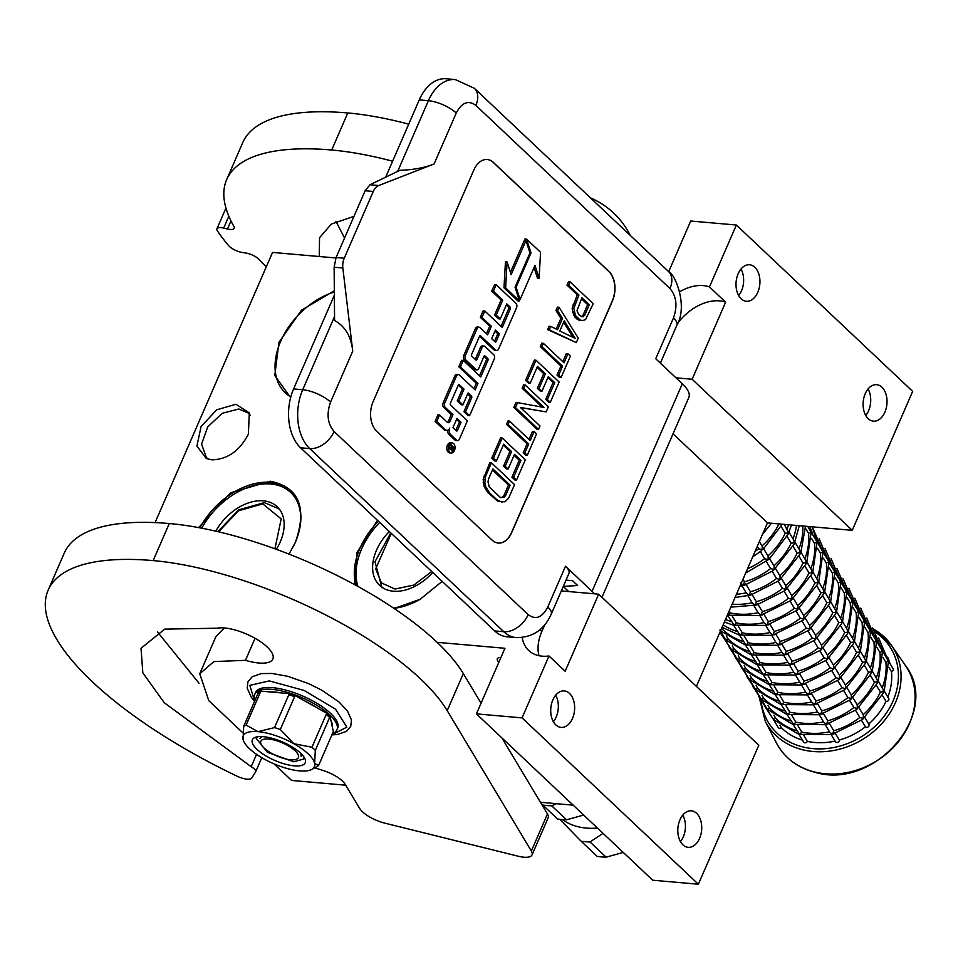 <?xml version="1.0" encoding="UTF-8"?>
<svg xmlns="http://www.w3.org/2000/svg" width="963" height="963" viewBox="0 0 963 963"><rect width="100%" height="100%" fill="white"/><g stroke="black" fill="none" stroke-linecap="round" stroke-linejoin="round"><path stroke-width="1.44" d="M544.685 624.927L541.82 631.511A43.094 29.107 -46.7 0 0 539.003 655.707M522.211 637.53A43.094 29.107 -46.7 0 0 528.675 650.446A43.094 29.107 -46.7 0 0 542.133 656.164A43.094 29.107 -46.7 0 0 548.982 655.984L522.066 717.88L476.42 713.872L504.937 648.28L437.13 642.333M235.995 404.243L249.309 412.934L248.37 434.193C239.582 450.949 227.388 459.495 211.824 459.845L206.299 458.508L196.909 446.05L201.086 426.549L216.735 409.805L235.995 404.243M208.634 459.303L206.383 457.557L201.568 444.124L207.695 426.958L222.152 413.32L238.812 408.998L248.37 413.055L250.236 415.222M198.631 527.604L230.554 492.839L270.23 481.211C299.024 487.218 307.414 507.549 295.424 542.181L289.032 554.134M199.883 527.844A64.954 43.889 133.3 0 1 270.362 482.391A64.954 43.889 133.3 0 1 290.657 491.01A64.954 43.889 133.3 0 1 295.232 542.566A64.954 43.889 133.3 0 1 293.209 546.852L293.342 546.611M290.609 397.611L274.78 375.546L278.921 342.346L301.527 310.17L334.33 290.766M442.161 581.375L420.193 599.251L394.144 608.496M354.516 584.577L356.936 552.545L377.496 520.357M668.695 271.674L690.712 221.021L736.37 225.029L709.454 286.926A43.094 29.107 -46.7 0 0 679.782 291.693M155.079 522.608L272.553 252.426L335.894 257.976M290.802 396.912A64.954 43.889 133.3 0 1 285.289 392.808A64.954 43.889 133.3 0 1 282.159 338.097A64.954 43.889 133.3 0 1 334.342 292.03M420.193 599.251L420.41 599.13A64.954 43.889 133.3 0 1 393.855 608.303M355.889 585.335A64.954 43.889 133.3 0 1 378.387 521.2M736.37 225.029L912.671 391.375L852.243 530.336L692.12 379.253L725.633 302.189L709.454 286.926M725.633 302.189A43.094 29.107 -46.7 0 0 677.699 323.195M741.125 298.771A18.309 11.905 95 0 0 746.373 301.263A18.309 11.905 95 0 0 759.133 288.322A18.309 11.905 95 0 0 754.823 267.269A18.309 11.905 95 0 0 749.575 264.777A18.309 11.905 95 0 0 736.815 277.717A18.309 11.905 95 0 0 741.125 298.771M868.217 418.676A18.309 11.905 95 0 0 873.465 421.168A18.309 11.905 95 0 0 886.213 408.228A18.309 11.905 95 0 0 881.915 387.186A18.309 11.905 95 0 0 876.667 384.682A18.309 11.905 95 0 0 863.907 397.623A18.309 11.905 95 0 0 868.217 418.676M274.058 763.876L291.608 780.439L345.729 785.194M500.916 657.536A10.99 3.816 -156.5 0 0 497.293 658.752A10.99 3.816 -156.5 0 0 498.87 662.231M573.154 805.152L540.46 802.275M476.42 713.872L652.721 880.218L698.368 884.227L522.066 717.88M555.832 724.91A18.309 11.905 95 0 0 561.08 727.402A18.309 11.905 95 0 0 573.84 714.462A18.309 11.905 95 0 0 569.53 693.42A18.309 11.905 95 0 0 564.282 690.916A18.309 11.905 95 0 0 551.522 703.857A18.309 11.905 95 0 0 555.832 724.91M682.923 844.828A18.309 11.905 95 0 0 688.172 847.32A18.309 11.905 95 0 0 700.92 834.379A18.309 11.905 95 0 0 696.61 813.326A18.309 11.905 95 0 0 691.374 810.834A18.309 11.905 95 0 0 678.614 823.774A18.309 11.905 95 0 0 682.923 844.828M698.368 884.227L758.796 745.266L598.661 594.183L565.161 671.247L548.982 655.984M598.661 594.183L561.345 590.909M673.041 433.807L767.475 522.897L696.393 686.39M852.243 530.336L767.475 522.897M692.12 379.253L675.99 377.833M740.992 269.05A18.309 11.905 -85 0 1 738.657 295.557M868.072 388.956A18.309 11.905 -85 0 1 865.749 415.474M555.687 695.19A18.309 11.905 -85 0 1 553.364 721.708M682.779 815.107A18.309 11.905 -85 0 1 680.456 841.614M352.735 351.11C351.134 336.376 345.091 326.18 334.582 320.547L334.137 267.233L336.087 257.506L344.236 258.216A12.928 8.402 95 0 0 342.852 268.003L352.735 351.11L330.574 402.065A21.547 7.487 -156.5 0 0 302.719 389.738A43.094 28.023 95 0 0 309.713 448.589L503.805 631.728A43.094 28.023 95 0 0 516.156 637.602L507.032 636.796A43.094 28.023 -85 0 1 494.681 630.921L300.588 447.795A43.094 28.023 -85 0 1 293.595 388.932L334.366 295.16M419.266 99.899A43.094 28.023 -85 0 1 446.146 78.773L455.27 79.568A43.094 28.023 95 0 0 428.403 100.694L419.266 99.899L385.669 177.168M601.959 597.289L688.87 397.406A40.94 14.216 -156.5 0 0 682.31 383.804L655.731 358.73L673.462 317.971A21.547 7.487 23.5 0 1 676.917 325.121C688.28 305.716 674.858 273.36 668.442 271.434A21.547 14.553 -46.7 0 1 669.959 288.539L475.866 105.4A21.547 14.553 -46.7 0 0 474.35 88.295L668.442 271.434M566.027 580.135L572.552 580.701L577.631 585.504L563.307 586.395M563.283 586.467L568.664 591.547M594.52 593.81A40.94 14.216 -156.5 0 0 592.076 591.318L565.498 566.244A21.547 7.487 23.5 0 1 568.952 573.406L551.233 614.165A21.547 7.487 23.5 0 0 547.778 607.003L565.498 566.244M493.417 162.458L608.953 271.47A21.547 14.012 -85 0 1 612.444 300.901L511.738 532.503A21.547 14.012 -85 0 1 498.304 543.06A21.547 14.012 -85 0 1 492.129 540.123L376.605 431.123A21.547 14.012 -85 0 1 373.102 401.691L473.808 170.09A21.547 14.012 -85 0 1 487.242 159.521A21.547 14.012 -85 0 1 493.417 162.458L493.249 162.446A21.547 14.012 95 0 0 487.158 159.521M378.712 185.522L434.096 163.975C424.587 167.779 413.187 169.885 399.91 170.282L369.997 184.752L378.712 185.522A12.928 8.402 95 0 0 373.271 191.468L344.236 258.216M498.22 543.06A21.547 14.012 95 0 0 511.582 532.491L612.287 300.889A21.547 14.012 95 0 0 608.785 271.458L493.249 162.446M336.087 257.506L365.121 190.746L369.997 184.752M570.096 281.894L568.459 281.75L566.99 285.132L577.319 294.871L572.178 308.304L572.672 311.94L575.128 317.453L578.811 320.125L583.145 320.438L585.6 319.572L593.196 303.694L570.096 281.894L568.627 285.277L578.944 295.015L573.804 308.449L575.525 315.635L580.448 320.27M550.74 326.421L549.103 326.276L547.634 329.659L576.295 342.587L578.257 338.073L559.07 307.257L557.601 310.64L562.512 318.452L557.613 329.731L550.74 326.421L549.271 329.791L576.295 342.587M559.07 307.257L557.433 307.113L555.964 310.495L560.887 318.32L556.217 329.057M543.385 343.322L541.76 343.177L540.279 346.56L560.935 366.048L557.011 375.064L559.467 377.376L561.104 377.52L570.409 356.105L567.953 353.794L564.029 362.81L543.385 343.322L541.916 346.704L562.561 366.193L558.636 375.209L561.104 377.52M567.953 353.794L566.328 353.65L562.837 361.679M536.03 360.234L534.405 360.09L525.581 380.373L528.531 383.154L530.156 383.298L537.51 366.397L545.383 373.813L539.003 388.474L541.952 391.255L548.332 376.605L554.724 382.624L547.369 399.537L550.318 402.317L559.142 382.034L536.03 360.234L527.206 380.517L530.156 383.298M547.899 377.592L553.087 382.492L545.732 399.392L548.693 402.173L550.318 402.317M537.077 367.385L543.746 373.668L537.378 388.33L540.327 391.11L541.952 391.255M520.538 407.602L546.153 411.899L548.356 406.831L525.256 385.031L523.619 384.887L522.151 388.27L542.097 407.084M522.151 388.27L523.776 388.402L543.939 407.421L516.024 402.353L513.821 407.421L536.921 429.233L538.558 429.366L540.026 425.995L520.357 407.433L546.153 411.899M509.571 421.096L507.934 420.951L506.466 424.334L527.122 443.811L523.198 452.827L525.654 455.15L527.279 455.294L536.596 433.88L534.14 431.556L530.216 440.573L509.571 421.096L508.103 424.478L528.747 443.955L524.823 452.971L527.279 455.294M534.14 431.556L532.503 431.412L529.012 439.441M502.217 437.996L500.591 437.864L491.768 458.147L494.717 460.928L496.342 461.072L503.697 444.172L511.558 451.587L505.19 466.236L508.139 469.029L514.507 454.367L520.899 460.398L513.556 477.311L516.505 480.092L525.329 459.808L502.217 437.996L493.393 458.292L496.342 461.072M514.086 455.355L519.274 460.254L511.919 477.166L514.868 479.947L516.505 480.092M503.264 445.159L509.933 451.442L503.565 466.092L506.514 468.885L508.139 469.029M491.431 462.794L489.806 462.649L483.185 479.466L484.184 486.748L487.868 492.623L497.943 501.338L504.985 501.807L508.657 498.124L514.543 484.606L491.431 462.794L485.557 476.324L484.822 482.788L485.809 486.893L489.505 492.767L496.872 499.725L502.036 502.205M452.177 442.884L450.54 442.739A5.092 3.31 95 0 0 447.001 446.338A5.092 3.31 95 0 0 448.192 452.189A5.092 3.31 95 0 0 449.649 452.887L451.286 453.031A5.092 3.31 95 0 0 454.825 449.432A5.092 3.31 95 0 0 453.633 443.582A5.092 3.31 95 0 0 452.177 442.884A5.092 3.31 95 0 0 448.626 446.483A5.092 3.31 95 0 0 449.829 452.333A5.092 3.31 95 0 0 451.286 453.031M447.602 430.28A4.719 3.07 95 0 0 448.914 434.349L454.945 440.031A3.154 2.058 95 0 0 455.848 440.464L457.473 440.609A3.154 2.058 95 0 0 459.447 439.056L467.356 420.855L450.552 404.99A1.192 0.782 -85 0 1 450.347 403.353L458.268 385.152L462.409 389.004L457.22 400.921L461.253 404.737L462.89 404.881L468.078 392.952L471.473 396.154A1.192 0.782 -85 0 1 471.665 397.791L465.562 411.827L469.619 415.655L494.236 359.055A3.154 2.058 95 0 0 493.718 354.733L484.979 346.475A3.154 2.058 95 0 0 484.064 346.054A3.154 2.058 95 0 0 482.102 347.595L476.914 359.524A1.192 0.782 -85 0 1 475.83 359.945L471.786 356.129A1.192 0.782 -85 0 1 471.593 354.504L479.514 336.292L494.091 350.002A3.154 2.058 95 0 0 494.994 350.424L496.631 350.568A3.154 2.058 95 0 0 498.593 349.027L516.529 307.775A3.154 2.058 95 0 0 516.024 303.453L496.186 284.747L493.369 291.223L502.758 300.083L496.21 315.13L500.254 318.946L506.803 303.887L510.197 307.101A1.192 0.782 -85 0 1 510.39 308.726L502.253 327.456L484.786 310.977L481.969 317.453L491.359 326.313L487.651 334.835L479.947 327.576A3.154 2.058 95 0 0 479.044 327.155A3.154 2.058 95 0 0 477.07 328.696L465.346 355.66A3.154 2.058 95 0 0 465.863 359.981L475.903 369.455A3.154 2.058 95 0 0 476.805 369.888A3.154 2.058 95 0 0 478.78 368.335L483.956 356.406A1.192 0.782 -85 0 1 485.051 355.985L487.808 358.585A1.192 0.782 -85 0 1 488 360.222L480.742 376.93L463.275 360.451L460.458 366.927L477.925 383.406L475.108 389.883L459.339 374.992A3.154 2.058 95 0 0 458.424 374.571A3.154 2.058 95 0 0 456.462 376.112L444.737 403.076A3.154 2.058 95 0 0 445.243 407.397L452.935 414.656L450.13 421.132A3.154 2.058 -85 0 1 448.156 422.685A3.154 2.058 -85 0 1 447.253 422.251L439.549 414.993L436.745 421.469L445.484 429.727A4.719 3.07 95 0 0 446.844 430.365A4.719 3.07 95 0 0 449.781 428.054A4.719 3.07 95 0 0 450.552 434.494L456.57 440.175A3.154 2.058 95 0 0 457.473 440.609M439.549 414.993L437.924 414.848L435.107 421.325L443.859 429.582A4.719 3.07 95 0 0 445.207 430.22L446.844 430.365M447.362 422.348A3.154 2.058 95 0 0 448.493 420.987L450.13 421.132M458.424 374.571L456.799 374.426A3.154 2.058 95 0 0 454.825 375.967L443.1 402.943A3.154 2.058 95 0 0 443.618 407.253L451.31 414.511L448.493 420.987M463.275 360.451L461.638 360.306L458.821 366.783L476.288 383.262L473.904 388.739M483.98 356.37L486.171 358.441A1.192 0.782 95 0 1 486.363 360.078L479.538 375.799M479.044 327.155L477.419 327.011A3.154 2.058 95 0 0 475.445 328.552L463.721 355.528A3.154 2.058 95 0 0 464.226 359.837L474.278 369.311A3.154 2.058 95 0 0 475.18 369.744L476.805 369.888M484.786 310.977L483.149 310.832L480.332 317.309L489.722 326.168L486.447 333.704M506.369 304.886L508.56 306.956A1.192 0.782 95 0 1 508.753 308.581L501.049 326.325M496.186 284.747L494.561 284.603L491.744 291.079L501.133 299.938L494.585 314.997L498.617 318.801L500.254 318.946M475.265 359.416A1.192 0.782 95 0 0 475.289 359.38L476.914 359.524M484.064 346.054L482.439 345.91A3.154 2.058 95 0 0 480.465 347.45L475.289 359.38M467.645 393.939L469.836 396.022A1.192 0.782 95 0 1 470.028 397.647L463.937 411.683L467.994 415.51L469.619 415.655M534.056 267.461L537.474 278.138L539.099 278.283L540.556 252.294L526.592 239.125L524.955 238.98L525.437 240.485M525.979 240.533L511.136 274.66L507.08 261.972L505.455 261.828L503.998 287.793L517.841 300.853L519.478 300.998L515.061 287.167L529.939 252.944L525.979 240.533L524.341 240.389L510.414 272.421M577.102 319.307L578.727 319.451M575.128 317.453L576.765 317.585M573.9 315.491L575.525 315.635M572.672 311.94L574.297 312.084M572.178 308.304L573.804 308.449M572.913 305.018L574.538 305.163M577.319 294.871L578.944 295.015M566.99 285.132L568.627 285.277M547.634 329.659L549.271 329.791M560.887 318.32L562.512 318.452M555.964 310.495L557.601 310.64M557.011 375.064L558.636 375.209M560.935 366.048L562.561 366.193M540.279 346.56L541.916 346.704M525.581 380.373L527.206 380.517M545.732 399.392L547.369 399.537M553.087 382.492L554.724 382.624M537.378 388.33L539.003 388.474M543.746 373.668L545.383 373.813M525.256 385.031L523.776 388.402M513.821 407.421L515.446 407.566L538.558 429.366M517.661 402.498L515.446 407.566M523.198 452.827L524.823 452.971M527.122 443.811L528.747 443.955M506.466 424.334L508.103 424.478M491.768 458.147L493.393 458.292M511.919 477.166L513.556 477.311M519.274 460.254L520.899 460.398M503.565 466.092L505.19 466.236M509.933 451.442L511.558 451.587M497.943 501.338L499.58 501.482M495.247 499.58L496.872 499.725M487.868 492.623L489.505 492.767M485.653 489.734L487.29 489.878M484.184 486.748L485.809 486.893M483.197 482.644L484.822 482.788M483.185 479.466L484.822 479.61M483.92 476.179L485.557 476.324M435.107 421.325L436.745 421.469M451.31 414.511L452.935 414.656M476.288 383.262L477.925 383.406M458.821 366.783L460.458 366.927M489.722 326.168L491.359 326.313M480.332 317.309L481.969 317.453M494.585 314.997L496.21 315.13M501.133 299.938L502.758 300.083M491.744 291.079L493.369 291.223M479.514 336.292A1.192 0.782 -85 0 1 480.597 335.87L495.716 350.147A3.154 2.058 95 0 0 496.631 350.568M463.937 411.683L465.562 411.827M457.22 400.921L458.845 401.065L462.89 404.881M462.409 389.004L464.034 389.148L458.845 401.065M458.268 385.152A1.192 0.782 -85 0 1 459.351 384.731L464.034 389.148M518.997 299.493L520.092 299.589L534.971 265.367L539.099 278.283M515.085 287.094L516.12 287.179L520.092 299.589M529.915 252.86L531.01 252.956L516.12 287.179M526.592 239.125L531.01 252.956M503.998 287.793L505.635 287.937L519.478 300.998M507.08 261.972L505.635 287.937M581.893 297.796L589.272 304.753L584.613 315.467L581.917 316.887L578.727 314.672L576.993 310.664L581.893 297.796M559.828 331.019L564.234 320.872L575.308 338.47L559.828 331.019M505.707 495.343L504.239 497.137L500.555 497.63L489.252 486.965L488.012 481.825L488.506 479.105L492.912 468.957L510.125 485.196L505.707 495.343L504.082 495.199L502.614 496.992L504.239 497.137M452.995 451.31L448.951 448.18L449.48 446.952L451.382 448.06L451.912 446.832L450.227 445.243L450.612 444.352L454.452 447.976L452.995 451.31L452.189 451.238M452.983 427.656L456.98 418.472L461.012 422.276L457.461 430.437A1.192 0.782 -85 0 1 456.378 430.87L452.983 427.656M491.684 338.651L495.391 330.116L498.786 333.318A1.192 0.782 -85 0 1 498.99 334.955L496.174 341.432A1.192 0.782 -85 0 1 495.078 341.853L491.684 338.651M581.471 298.795L587.647 304.621L589.272 304.753M587.647 304.621L582.988 315.322L584.613 315.467M582.988 315.322L581.76 316.55L583.385 316.695M563.608 322.328L573.093 337.411M502.614 496.992L501.025 497.69M492.49 469.956L508.488 485.051L510.125 485.196M508.488 485.051L504.082 495.199M450.07 449.24L451.262 449.336M451.864 446.94L452.478 447.506M452.983 447.843L454.452 447.976M451.96 449.817L451.587 450.672M456.546 419.459L459.387 422.131L461.012 422.276M459.387 422.131L455.836 430.305L457.461 430.437M494.97 331.103L497.161 333.186L498.786 333.318M494.525 341.323A1.192 0.782 95 0 0 494.537 341.287L497.353 334.811A1.192 0.782 95 0 0 497.161 333.186M450.612 448.301L450.455 449.264M451.9 449.24L452.742 449.769L453.404 448.24L452.646 447.53L451.9 449.24L450.263 449.095M451.647 447.434L452.646 447.53M432.712 572.467A44.166 29.841 133.3 0 1 379.566 585.348A44.166 29.841 133.3 0 1 376.461 550.282A44.166 29.841 -46.7 0 1 389.341 531.54M408.998 604.595A63.775 43.082 133.3 0 1 393.518 608.074M357.959 586.479A63.775 43.082 133.3 0 1 361.619 548.982A63.775 43.082 -46.7 0 1 363.641 544.697L363.472 545.022A64.629 43.66 -46.7 0 0 361.438 549.367A64.629 43.66 133.3 0 0 357.345 586.142M379.699 522.44A63.775 43.082 -46.7 0 0 363.641 544.697M391.291 533.37L375.678 568.856L381.408 582.892L394.95 589.043L413.861 585.083L431.701 571.504M590.006 841.963L606.112 857.166A101.259 68.409 133.3 0 1 601.598 856.914A101.259 68.409 133.3 0 1 597.204 856.384L581.098 841.193A101.259 68.409 133.3 0 0 585.492 841.722A101.259 68.409 -46.7 0 0 590.006 841.963L603.043 833.344M551.679 805.802L566.497 819.79A101.259 68.409 -46.7 0 1 561.983 819.537A101.259 68.409 133.3 0 1 557.589 819.007L542.771 805.02A101.259 68.409 -46.7 0 0 547.165 805.562A101.259 68.409 -46.7 0 0 551.679 805.802L556.47 803.684M566.497 819.79L583.662 815.059M542.771 805.02L540.989 803.154M597.421 828.036A89.415 60.404 -46.7 0 1 586.25 828.072A89.415 60.404 133.3 0 1 562.38 819.573M606.112 857.166L623.278 852.436M559.78 819.308L581.098 841.193M215.808 531.167A44.166 29.841 -46.7 0 1 277.212 506.719A44.166 29.841 -46.7 0 1 280.317 541.772A44.166 29.841 133.3 0 1 276.333 549.319M299.674 528.795A63.775 43.082 -46.7 0 0 235.706 493.176A63.775 43.082 -46.7 0 0 201.773 528.193M293.474 494.067A64.629 43.66 -46.7 0 0 291.717 492.262A64.629 43.66 -46.7 0 0 236.019 492.984A64.629 43.66 -46.7 0 0 235.863 493.08M274.924 548.814L281.196 518.913L262.755 503.89L238.463 510.823L218.577 531.817M266.306 266.811A275.767 95.77 23.5 0 1 259.155 259.516A10.774 3.744 23.5 0 0 245.806 253.016L242.279 252.475A10.774 3.744 -156.5 0 1 228.58 245.577A301.624 104.738 23.5 0 1 217.457 231.012A10.774 3.744 -156.5 0 1 216.94 228.797L225.956 208.068M353.987 216.35L331.332 224.066L319.547 237.692L319.247 256.519M228.845 216.206L223.681 228.099L227.473 229.001A10.774 3.744 23.5 0 0 234.214 228.303A10.774 3.744 23.5 0 0 233.925 226.461A275.767 95.77 23.5 0 1 226.678 179.587A275.767 95.77 23.5 0 1 331.693 150.011A206.828 71.828 23.5 0 1 392.603 161.206M223.681 228.099A10.774 3.744 -156.5 0 0 216.94 228.797M335.931 221.285L344.561 238.03M226.678 179.587L242.784 142.524A275.767 95.77 23.5 0 1 347.799 112.96A206.828 71.828 23.5 0 1 408.721 124.155M264.127 748.058A20.464 7.102 23.5 0 1 261.129 744.243A20.464 7.102 23.5 0 1 271.831 739.512A20.464 7.102 23.5 0 1 295.111 750.779A20.464 7.102 -156.5 0 1 296.002 759.41A20.464 7.102 -156.5 0 1 264.127 748.058M259.673 738.537L262.08 736.599M300.962 753.499L301.166 756.581M314.745 767.764A167.622 58.213 23.5 0 0 323.279 770.556A21.547 7.487 23.5 0 1 345.211 784.339L359.681 808.463A21.547 7.487 -156.5 0 0 384.706 823.112L518.226 856.227A21.547 7.487 -156.5 0 0 532.033 854.891A21.547 7.487 -156.5 0 0 531.347 851.027L447.205 710.646A206.828 71.828 23.5 0 0 153.165 560.598A275.767 95.77 -156.5 0 0 48.15 590.163L64.268 553.111A275.767 95.77 23.5 0 1 169.283 523.535A206.828 71.828 23.5 0 1 463.311 673.594L481.067 703.195M48.15 590.163A275.767 95.77 -156.5 0 0 92.376 681.816A275.767 95.77 -156.5 0 0 237.03 776.166A12.928 4.49 -156.5 0 0 251.776 777.972L255.592 771.929A8.619 2.997 -156.5 0 0 255.677 771.784A8.619 2.997 -156.5 0 0 251.174 766.704L164.312 702.761L142.837 672.872L141.019 648.28L164.697 629.128L217.217 628.213A32.742 11.375 23.5 0 1 266.907 646.715A37.051 12.868 23.5 0 1 272.854 659.029A37.051 12.868 23.5 0 1 245.469 660.329L213.894 661.581L199.75 673.775L208.766 700.619L242.869 732.855M157.402 631.86L199.028 683.224M255.063 638.276L245.469 660.329M199.75 673.775L215.868 636.724L224.391 627.948M501.831 737.851L547.466 813.976A21.547 7.487 23.5 0 1 548.152 817.828L532.033 854.891M888.331 660.787L893.098 668.743A2.155 1.818 149.1 0 1 891.473 671.705L888.873 667.371M888.175 660.63L888.452 661.701M884.251 691.049L888.68 698.44A2.155 1.818 149.1 0 1 885.996 701.389L882.325 695.262M883.24 690.351L883.444 692.903L862.559 719.493L831.755 734.6L798.977 734.348M888.44 661.629L884.166 691.253L878.304 681.118M868.734 724.068A2.155 1.818 149.1 0 1 865.412 726.788L861.536 720.312M864.329 716.725L863.342 718.434L863.354 715.015L858.924 707.636M865.412 726.788A64.629 54.518 149.1 0 1 839.339 740.041A2.155 1.818 149.1 0 1 835.439 741.703L831.262 734.721M834.945 732.735L833.898 734.059M835.09 741.113A64.629 54.518 149.1 0 1 807.367 741.39A2.155 1.818 149.1 0 1 807.343 741.414A2.155 1.818 149.1 0 1 803.599 742.052L799.049 734.48M802.432 740.114A64.629 54.518 149.1 0 1 781.342 727.715A2.155 1.818 149.1 0 1 778.224 727.51L773.301 719.277M799.194 734.516L773.638 719.698L764.658 706.216M882.264 687.726A64.629 54.518 -30.9 0 0 885.888 662.375L882.927 657.44M885.912 662.363L888.307 661.003L882.373 650.856M882.228 650.699L882.505 651.782M863.149 714.69A64.629 54.518 -30.9 0 0 880.411 692.06L883.745 691.687M880.411 692.06L876.378 685.331M877.293 680.42L877.498 682.972L856.613 709.562L825.797 724.682L793.03 724.417M882.493 651.698L878.208 681.323L872.346 671.187M825.315 724.79L829.889 732.434L832.55 734.095L833.753 730.748A64.629 54.518 -30.9 0 0 859.815 717.459L863.342 718.434M859.815 717.459L855.577 710.381M858.382 706.806L857.383 708.515L857.19 704.82A64.629 54.518 -30.9 0 0 874.452 682.141L870.42 675.412M828.999 722.804L827.951 724.14M793.103 724.549L799.639 734.456L801.77 732.061L797.906 725.608M773.072 718.928L775.745 718.386L773.939 715.353M793.247 724.585L767.342 709.346M876.318 677.808A64.629 54.518 -30.9 0 0 879.929 652.445L876.98 647.521M879.965 652.445L882.361 651.072L876.426 640.937M876.282 640.768L876.559 641.852M874.488 682.141L877.799 681.756M871.334 670.501L871.539 673.053L850.666 699.644L819.85 714.751L787.072 714.498M876.547 641.779L872.261 671.404L866.399 661.268M819.357 714.871L823.943 722.503L826.603 724.164L827.807 720.818A64.629 54.518 -30.9 0 0 853.868 707.528L857.383 708.515M853.868 707.528L849.631 700.462M852.977 697.706L857.19 704.82M852.436 696.875L851.436 698.584L851.244 694.889A64.629 54.518 -30.9 0 0 868.506 672.21L871.84 671.837M823.04 712.873L821.993 714.209M787.156 714.618L793.693 724.537L795.823 722.13L791.959 715.69M767.126 708.997L769.798 708.467L767.98 705.434M787.289 714.666L761.396 699.427M870.359 667.877A64.629 54.518 -30.9 0 0 873.983 642.526L876.414 641.153L870.48 631.006M873.983 642.526L871.021 637.59M870.323 630.849L870.6 631.933M868.506 672.21L864.473 665.481M865.388 660.57L865.593 663.122L844.72 689.713L813.904 704.832L781.125 704.567M870.588 631.848L866.315 661.473L860.453 651.337M813.41 704.94L817.984 712.584L820.645 714.245L821.848 710.899A64.629 54.518 -30.9 0 0 847.922 697.609L843.684 690.531M847.946 697.621L851.436 698.584M847.019 687.787L851.244 694.889M846.477 686.944L845.49 688.665L845.502 685.247L841.072 677.856M817.093 702.954L816.046 704.29M781.198 704.699L787.734 714.606L789.865 712.211L786.001 705.759M761.167 699.078L763.852 698.536L762.034 695.503M781.342 704.735L755.449 689.496M864.413 657.958A64.629 54.518 -30.9 0 0 868.036 632.595L870.456 631.222L864.521 621.075M868.036 632.595L865.075 627.671M864.377 620.918L864.654 622.002M845.309 684.91A64.629 54.518 -30.9 0 0 862.559 662.291L865.893 661.906M862.559 662.291L858.527 655.562M859.441 650.651L859.646 653.203L838.761 679.794L807.945 694.901L775.179 694.648M864.642 621.929L860.368 651.554L854.494 641.418M807.463 695.021L812.038 702.653L814.698 704.314L815.902 700.968A64.629 54.518 -30.9 0 0 841.975 687.678L837.726 680.612M841.987 687.702L845.49 688.665M840.53 677.025L839.531 678.734L839.555 675.316L835.126 667.937M811.147 693.023L810.1 694.359M775.251 694.768L781.787 704.687L783.918 702.28L780.054 695.84M755.221 689.147L757.905 688.605L756.087 685.584M775.396 694.805L749.491 679.577M858.466 648.027A64.629 54.518 -30.9 0 0 862.078 622.676L864.509 621.304L858.575 611.156M862.078 622.676L859.128 617.74M858.43 610.999L858.707 612.071M839.351 674.991A64.629 54.518 -30.9 0 0 856.601 652.36L859.947 651.987M856.601 652.36L852.568 645.631M853.483 640.72L853.7 643.272L832.814 669.863L801.998 684.982L769.22 684.717M858.695 611.999L854.41 641.623L848.547 631.487M801.505 685.09L806.091 692.734L808.751 694.395L809.955 691.013A64.629 54.518 -30.9 0 0 836.016 677.747L839.531 678.734M836.016 677.747L831.779 670.681M834.584 667.094L833.585 668.816L833.597 665.397L829.179 658.006M805.188 683.104L804.141 684.44M769.305 684.849L775.841 694.756L777.972 692.349L774.108 685.909M749.274 679.228L751.947 678.686L750.129 675.653M769.449 684.886L743.544 669.646M852.508 638.096A64.629 54.518 -30.9 0 0 856.131 612.745L858.563 611.373L852.749 602.152M856.131 612.745L853.17 607.809M833.404 665.06A64.629 54.518 -30.9 0 0 850.654 642.429L854 642.056M850.654 642.429L846.621 635.712M847.536 630.801L847.741 633.353L826.868 659.944L796.052 675.051L763.274 674.798M852.749 602.068L848.463 631.704L842.601 621.568M795.558 675.171L800.145 682.803L802.805 684.464L803.997 681.082A64.629 54.518 -30.9 0 0 830.07 667.828L833.585 668.816M830.07 667.828L825.833 660.75M828.637 657.175L827.638 658.885L827.65 655.466L823.221 648.087M799.242 673.173L798.195 674.509M763.346 674.919L769.882 684.837L772.013 682.43L768.149 675.978M743.328 669.297L746 668.755L744.182 665.734M763.49 674.955L737.598 659.727M846.561 628.177A64.629 54.518 -30.9 0 0 850.185 602.826L847.223 597.891M850.221 602.814L852.604 601.454L846.802 592.221M827.458 655.141A64.629 54.518 -30.9 0 0 844.707 632.51L840.675 625.781M844.732 632.522L848.042 632.125M841.59 620.87L841.794 623.422L820.909 650.013L790.105 665.12L757.327 664.867M846.79 592.149L842.517 621.773L836.654 611.637M789.612 665.24L794.186 672.884L796.846 674.545L798.05 671.163A64.629 54.518 -30.9 0 0 824.123 657.898L819.886 650.832M824.135 657.922L827.638 658.885M822.679 647.244L821.68 648.954L821.704 645.547L817.274 638.156M793.295 663.254L792.248 664.59M762.515 673.522L763.936 674.907L766.067 672.499L762.202 666.059M737.369 659.378L740.053 658.836L738.236 655.803M757.544 665.036L731.651 649.796M840.615 618.246A64.629 54.518 -30.9 0 0 844.238 592.895L841.277 587.96M844.262 592.883L846.658 591.523L840.855 582.302M821.499 645.21A64.629 54.518 -30.9 0 0 838.761 622.58L834.728 615.863M838.785 622.592L842.095 622.206M835.643 610.951L835.848 613.503L814.963 640.094L784.147 655.201L751.381 654.948M840.843 582.218L836.558 611.842L830.696 601.719M783.665 655.309L788.24 662.953L790.9 664.614L792.104 661.232A64.629 54.518 -30.9 0 0 818.165 647.979L813.928 640.901M818.189 648.003L821.68 648.954M816.732 637.325L815.733 639.035L815.757 635.616L811.328 628.237M787.349 653.323L786.302 654.659M751.453 655.069L757.989 664.988L760.12 662.58L756.256 656.128M731.423 649.447L734.095 648.906L732.277 645.872M751.597 655.105L725.693 639.865M834.668 608.327A64.629 54.518 -30.9 0 0 838.279 582.976L835.33 578.041M838.316 582.964L840.711 581.592L834.909 572.371M834.632 571.3L825.074 548.573M815.553 635.291A64.629 54.518 -30.9 0 0 832.802 612.661L828.77 605.932M832.839 612.673L836.149 612.275M829.685 601.02L829.889 603.572L809.016 630.163L778.2 645.27L745.422 645.017M834.897 572.299L830.612 601.923L824.749 591.788M777.707 645.391L782.293 653.034L784.953 654.696L786.145 651.313A64.629 54.518 -30.9 0 0 812.218 638.048L807.981 630.982M812.242 638.072L815.733 639.035M810.786 627.395L809.787 629.104L809.799 625.697L805.369 618.306M781.39 643.404L780.343 644.741M745.506 645.15L752.043 655.057L754.173 652.649L750.309 646.209M725.476 639.528L728.148 638.987L726.331 635.953M828.71 598.396A64.629 54.518 -30.9 0 0 832.333 573.045L834.765 571.673L828.95 562.452M832.333 573.045L829.372 568.11M828.674 561.369L819.128 538.642M809.606 625.36A64.629 54.518 -30.9 0 0 826.856 602.73L830.19 602.356M826.856 602.73L822.823 596.013M823.738 591.101L823.943 593.641L803.058 620.244L772.254 635.351L739.476 635.099M828.938 562.368L824.665 591.992L818.803 581.869M771.76 635.46L776.334 643.103L778.995 644.765L780.199 641.382A64.629 54.518 -30.9 0 0 806.272 628.129L809.787 629.104M806.272 628.129L802.035 621.051M804.827 617.476L803.84 619.185L803.852 615.766L799.422 608.387M775.444 633.473L774.396 634.81M739.548 635.219L746.084 645.126L748.215 642.73L744.351 636.278M719.867 630.103L722.202 629.056L721.684 628.201M822.763 588.477A64.629 54.518 -30.9 0 0 826.386 563.114L828.806 561.742L822.871 551.606M826.386 563.114L823.425 558.191M822.727 551.45L823.004 552.521M803.648 615.441A64.629 54.518 -30.9 0 0 820.909 592.811L824.244 592.426M820.909 592.811L816.877 586.082M817.792 581.171L817.996 583.722L797.111 610.313L766.295 625.42L733.529 625.168M822.992 552.449L818.719 582.073L812.844 571.938M765.814 625.541L770.388 633.185L773.048 634.846L774.252 631.487A64.629 54.518 -30.9 0 0 800.325 618.198L803.84 619.185M800.325 618.198L796.076 611.132M798.881 607.545L797.882 609.254L797.906 605.847L793.476 598.456M769.497 623.555L768.45 624.879M733.601 625.3L740.138 635.207L742.268 632.799L738.404 626.359M816.817 578.546A64.629 54.518 -30.9 0 0 820.428 553.195L822.859 551.823L816.925 541.675M820.428 553.195L817.479 548.26M816.78 541.519L817.057 542.602M797.701 605.51A64.629 54.518 -30.9 0 0 814.951 582.88L818.297 582.507M814.951 582.88L810.918 576.151M811.833 571.24L812.05 573.792L791.165 600.382L760.349 615.501L727.571 615.249M817.045 542.518L812.76 572.142L806.898 562.007M759.855 615.61L764.441 623.254L767.102 624.915L768.305 621.568A64.629 54.518 -30.9 0 0 794.367 608.279L797.882 609.254M794.367 608.279L790.129 601.201M792.934 597.626L791.935 599.335L791.742 595.64A64.629 54.518 -30.9 0 0 809.004 572.961L812.351 572.576M763.539 613.624L762.491 614.96M727.655 615.369L734.191 625.276L736.322 622.88L732.458 616.428M810.858 568.627A64.629 54.518 -30.9 0 0 814.481 543.264L816.913 541.892L810.978 531.757M814.481 543.264L811.52 538.341M810.834 531.6L811.099 532.671M809.004 572.961L804.972 566.232M805.887 561.321L806.091 563.873L785.218 590.463L756.545 605.029L730.845 607.135M811.099 532.599L806.813 562.223L800.951 552.088M753.909 605.691L758.495 613.323L761.155 614.996L762.359 611.637A64.629 54.518 -30.9 0 0 788.42 598.348L791.935 599.335M788.42 598.348L784.183 591.282M787.529 588.525L791.742 595.64M786.988 587.695L785.989 589.404L785.796 585.709A64.629 54.518 -30.9 0 0 803.058 563.03L799.025 556.301M757.592 603.705L756.545 605.029M727.51 614.815L728.233 615.357L730.351 612.986L729.184 610.963M804.912 558.696A64.629 54.518 -30.9 0 0 808.535 533.346L805.574 528.41M808.571 533.333L810.954 531.973L807.788 526.436M803.082 563.042L806.392 562.657M799.94 551.39L800.145 553.942L779.26 580.533L750.598 595.11L735.022 597.517M805.489 526.243L800.867 552.293L795.005 542.157M747.962 595.76L752.536 603.404L755.197 605.065L756.4 601.719A64.629 54.518 -30.9 0 0 782.474 588.429L778.236 581.351M782.486 588.441L785.989 589.404M781.571 578.607L785.796 585.709M781.029 577.776L780.03 579.485L780.054 576.067L775.624 568.676M751.646 593.774L750.598 595.11M779.849 575.73A64.629 54.518 -30.9 0 0 797.111 553.111L793.079 546.382M797.135 553.111L800.446 552.726M793.994 541.471L794.198 544.023L773.313 570.614L744.652 585.179L739.909 586.286M799.29 525.69L794.499 542.807L793.981 540.472L789.046 532.238M742.004 585.841L746.59 593.473L749.25 595.134L750.454 591.788A64.629 54.518 -30.9 0 0 776.515 578.498L772.278 571.432M776.539 578.522L780.03 579.485M775.083 567.845L774.083 569.554L774.108 566.136L769.678 558.757M745.699 583.843L744.652 585.179M773.903 565.811A64.629 54.518 -30.9 0 0 791.153 543.18L787.12 536.451M791.189 543.192L794.499 542.807M788.035 531.54L788.24 534.092L769.148 559.214L745.675 573.021M791.55 525.016L788.541 532.876L784.339 524.378M740.391 582.892L743.304 585.215L744.495 581.833A64.629 54.518 -30.9 0 0 770.569 568.579L766.331 561.501M770.593 568.591L774.083 569.554M769.136 557.914L768.137 559.635L768.149 556.217L763.719 548.826M767.956 555.88A64.629 54.518 -30.9 0 0 785.206 533.261L788.541 532.876M785.206 533.261L781.174 526.532M747.541 568.724A64.629 54.518 -30.9 0 0 764.622 558.648L760.385 551.582M764.646 558.672L768.137 559.635M763.178 547.995L761.408 550.764L752.717 556.831M782.281 524.197L763.19 549.283L762.19 549.704L762.202 546.286L759.362 541.555M755.1 551.342A64.629 54.518 -30.9 0 0 758.675 548.717L757.267 546.382M758.688 548.741L762.19 549.704M766.957 524.101A64.629 54.518 -30.9 0 0 767.788 522.933M761.998 545.961A64.629 54.518 -30.9 0 0 778.971 523.908M787.06 528.916A64.629 54.518 -30.9 0 0 788.492 524.751M744.495 581.833L742.967 579.269M793.006 538.847A64.629 54.518 -30.9 0 0 796.437 525.449M736.454 594.255A64.629 54.518 -30.9 0 0 746.193 592.823M750.454 591.788L746.241 584.734M798.965 548.778A64.629 54.518 -30.9 0 0 802.781 526.003M732.145 604.15A64.629 54.518 -30.9 0 0 752.151 602.754M756.4 601.719L752.187 594.665M730.363 612.95A64.629 54.518 -30.9 0 0 758.098 612.673M762.359 611.637L758.146 604.583M812.916 534.983A64.629 54.518 -30.9 0 0 810.22 527.76M725.5 619.426A64.629 54.518 -30.9 0 0 731.386 621.604M736.322 622.88A64.629 54.518 -30.9 0 0 764.044 622.604M768.305 621.568L764.092 614.514M818.863 544.914A64.629 54.518 -30.9 0 0 816.167 537.679M723.165 624.806A64.629 54.518 -30.9 0 0 737.333 631.523M742.268 632.799A64.629 54.518 -30.9 0 0 770.003 632.522M774.252 631.487L770.039 624.433M824.822 554.844A64.629 54.518 -30.9 0 0 822.125 547.61M722.202 629.056A64.629 54.518 -30.9 0 0 743.292 641.454M748.215 642.73A64.629 54.518 -30.9 0 0 775.949 642.453M780.199 641.382L775.985 634.364M830.768 564.763A64.629 54.518 -30.9 0 0 828.072 557.541M728.148 638.987A64.629 54.518 -30.9 0 0 749.238 651.373M754.173 652.649A64.629 54.518 -30.9 0 0 781.896 652.372M786.145 651.313L781.944 644.295M836.715 574.694A64.629 54.518 -30.9 0 0 834.018 567.46M734.095 648.906A64.629 54.518 -30.9 0 0 755.185 661.304M760.12 662.58A64.629 54.518 -30.9 0 0 787.842 662.303M792.104 661.232L787.89 654.214M842.661 584.613A64.629 54.518 -30.9 0 0 839.977 577.391M740.053 658.836A64.629 54.518 -30.9 0 0 761.131 671.223M766.067 672.499A64.629 54.518 -30.9 0 0 793.801 672.222M798.05 671.163L793.837 664.145M848.62 594.544A64.629 54.518 -30.9 0 0 845.923 587.31M746 668.755A64.629 54.518 -30.9 0 0 767.09 681.154M772.013 682.43A64.629 54.518 -30.9 0 0 799.747 682.153M803.997 681.082L799.796 674.064M854.566 604.463A64.629 54.518 -30.9 0 0 851.87 597.241M751.947 678.686A64.629 54.518 -30.9 0 0 773.036 691.073M777.972 692.349A64.629 54.518 -30.9 0 0 805.694 692.072M809.955 691.013L805.742 683.995M860.513 614.394A64.629 54.518 -30.9 0 0 857.816 607.159M757.905 688.605A64.629 54.518 -30.9 0 0 778.983 701.004M783.918 702.28A64.629 54.518 -30.9 0 0 811.653 702.003M815.902 700.968L811.689 693.914M866.471 624.313A64.629 54.518 -30.9 0 0 863.775 617.09M763.852 698.536A64.629 54.518 -30.9 0 0 784.941 710.935M789.865 712.211A64.629 54.518 -30.9 0 0 817.599 711.922M821.848 710.899L817.635 703.845M872.418 634.244A64.629 54.518 -30.9 0 0 869.721 627.009M769.798 708.467A64.629 54.518 -30.9 0 0 790.888 720.854M795.823 722.13A64.629 54.518 -30.9 0 0 823.546 721.853M827.807 720.818L823.594 713.764M878.364 644.163A64.629 54.518 -30.9 0 0 875.668 636.94M775.745 718.386A64.629 54.518 -30.9 0 0 796.834 730.785M801.77 732.061A64.629 54.518 -30.9 0 0 829.492 731.784M833.753 730.748L829.54 723.695M884.311 654.094A64.629 54.518 -30.9 0 0 881.627 646.859M781.342 727.715L779.886 725.283M807.367 741.39L803.852 735.539M839.339 740.041L835.487 733.613M885.996 701.389A64.629 54.518 149.1 0 1 868.746 724.02M891.473 671.705A64.629 54.518 149.1 0 1 887.85 697.056M887.657 657.163A64.629 54.518 149.1 0 1 889.908 663.423M249.465 748.696A38.785 13.47 -156.5 0 0 263.802 758.844A38.785 13.47 -156.5 0 0 299.613 770.894A38.785 13.47 -156.5 0 0 311.771 769.401A38.785 13.47 -156.5 0 0 314.624 763.31A38.785 13.47 -156.5 0 0 293.823 743.689A38.785 13.47 -156.5 0 0 258.012 731.651A38.785 13.47 -156.5 0 0 243.001 739.223A38.785 13.47 -156.5 0 0 243.073 739.536A38.785 13.47 -156.5 0 0 249.465 748.696M280.534 692.842L269.652 691.891A39.447 13.699 23.5 0 1 274.744 692.036A39.447 13.699 23.5 0 1 280.534 692.842L292.042 693.854A44.767 15.552 23.5 0 1 329.767 714.955A44.767 15.552 23.5 0 1 336.954 729.846A44.767 15.552 23.5 0 1 333.619 733.096L332.319 726.945A39.447 13.699 23.5 0 0 331.079 721.118L332.319 726.945M255.147 699.981A44.767 15.552 23.5 0 1 254.834 694.13L255.556 692.469A44.767 15.552 23.5 0 1 272.613 687.666A44.767 15.552 23.5 0 1 318.392 704.194A44.767 15.552 23.5 0 1 337.676 728.172L336.954 729.846M254.834 694.13A44.767 15.552 23.5 0 1 258.156 690.88A44.767 15.552 23.5 0 1 271.879 689.339A44.767 15.552 23.5 0 1 292.042 693.854L304.85 701.016A39.447 13.699 23.5 0 1 316.971 707.793L329.779 714.955L331.079 721.118M294.269 765.85A28.83 10.015 23.5 0 1 260.756 752.476A28.83 10.015 23.5 0 1 255.737 737.189A28.83 10.015 23.5 0 1 263.356 736.683A28.83 10.015 -156.5 0 1 304.85 758.543A28.83 10.015 -156.5 0 1 294.269 765.85M292.042 693.854L291.56 694.961L288.828 694.72L274.527 727.607L258.012 731.651L246.107 725.103A43.094 14.963 -156.5 0 0 243.687 726.331L257.976 693.456L258.156 690.88L269.652 691.891M257.675 691.988L260.395 692.228L246.107 725.103M291.56 694.961L294.594 696.67L280.305 729.545A43.094 14.963 -156.5 0 0 274.527 727.607M329.779 714.967L329.298 716.075L326.252 714.377L311.964 747.252L293.823 743.689L280.305 729.545M304.85 701.016L316.971 707.793M329.298 716.075L329.599 717.531L315.31 750.406L314.624 763.31L318.536 765.621L332.837 732.747L333.15 734.203L333.631 733.096M333.15 734.203L332.235 734.131M243.687 726.331L243.073 739.524M311.771 769.401L317.73 766.127A43.094 14.963 -156.5 0 0 318.536 765.621M311.964 747.252A43.094 14.963 23.5 0 1 315.31 750.406M257.976 693.456A43.094 14.963 23.5 0 1 260.395 692.228M288.828 694.72A43.094 14.963 23.5 0 1 294.594 696.67M326.252 714.377A43.094 14.963 23.5 0 1 329.599 717.531M303.802 756.786L303.634 759.025L293.787 761.793L267.353 752.247L256.218 738.404L257.735 736.743M539.93 629.73L541.82 631.511M673.462 317.971C677.663 306.065 676.495 296.255 669.959 288.539M330.574 402.065C326.373 413.97 327.528 423.78 334.077 431.496L528.169 614.635A21.547 14.553 133.3 0 1 503.805 631.728L494.681 630.921M334.077 431.496A21.547 14.553 133.3 0 1 309.713 448.589L300.588 447.795M334.546 316.538L302.719 389.738L293.595 388.932M397.671 171.366L428.403 100.694A21.547 7.487 -156.5 0 1 456.257 113.032L434.096 163.975M475.866 105.4C468.367 99.875 461.831 102.415 456.257 113.032M528.169 614.635C535.669 620.16 542.205 617.608 547.778 607.003M682.31 383.804L592.076 591.318M334.137 267.233L342.852 268.003M365.121 190.746L373.271 191.468M454.945 440.031L456.57 440.175M448.914 434.349L450.552 434.494M443.859 429.582L445.484 429.727M443.618 407.253L445.243 407.397M443.1 402.943L444.737 403.076M454.825 375.967L456.462 376.112M486.363 360.078L488 360.222M486.171 358.441L487.808 358.585M484.341 355.925L485.051 355.985M474.278 369.311L475.903 369.455M464.226 359.837L465.863 359.981M463.721 355.528L465.346 355.66M475.445 328.552L477.07 328.696M508.753 308.581L510.39 308.726M508.56 306.956L510.197 307.101M494.091 350.002L495.716 350.147M479.887 335.81L480.597 335.87M480.465 347.45L482.102 347.595M470.028 397.647L471.665 397.791M469.836 396.022L471.473 396.154M458.653 384.67L459.351 384.731M449.227 448.12L450.865 448.264M497.353 334.811L498.99 334.955M494.537 341.287L496.174 341.432M390.797 532.9L374.992 561.742L381.709 586.768A43.732 29.552 -46.7 0 0 383.346 588.152M382.058 587.093A43.732 29.552 -46.7 0 0 382.407 587.43A43.732 29.552 -46.7 0 0 382.949 587.912M280.233 510.318A43.732 29.552 -46.7 0 0 278.764 508.765L264.368 502.614L238.668 509.824L217.831 531.636M278.764 508.765L279.968 509.933A43.732 29.552 -46.7 0 0 279.463 509.427A43.732 29.552 -46.7 0 0 279.101 509.102M331.693 150.011L347.799 112.96M227.473 229.001L230.988 220.912M153.165 560.598L169.283 523.535M255.677 771.784L261.804 757.7L255.725 771.64M256.543 754.342L251.174 766.704M547.466 813.976L531.347 851.027M447.205 710.646L463.311 673.594M875.692 632.354A71.599 60.392 149.1 0 1 887.669 711.103A71.599 60.392 149.1 0 1 802.841 746.939A71.599 60.392 149.1 0 1 761.131 701.028M873.549 629.14A73.754 62.21 149.1 0 1 891.594 645.523A73.754 62.21 149.1 0 1 883.3 721.865A73.754 62.21 149.1 0 1 802.6 749.744A73.754 62.21 149.1 0 1 765.272 721.251L776.383 742.87A75.331 63.546 149.1 0 0 814.529 771.977A75.331 63.546 149.1 0 0 896.95 743.496A75.331 63.546 149.1 0 0 905.425 665.517C942.175 712.066 874.885 790.84 814.83 772.242C797.22 767.631 784.4 757.845 776.383 742.87M254.629 701.16L249.826 685.367L269.315 680.913L304.139 690.459L335.569 709.201L346.836 727.161L331.946 734.781M474.35 88.295L455.27 79.568M676.917 325.121L660.389 363.123M516.156 637.602C532.575 637.626 544.264 629.814 551.233 614.165M451.021 448.337L449.396 448.192M382.937 587.912L381.709 586.768M292.933 493.405L291.717 492.262M868.927 724.332L864.87 717.555M773.12 719L758.7 696.297M767.162 709.069L761.432 699.511M761.215 699.15L755.486 689.592M755.269 689.219L749.539 679.661M749.31 679.3L734.901 656.597M743.364 669.369L728.955 646.667M762.515 673.534L757.4 665M737.417 659.45L722.996 636.748M731.471 649.519L719.915 632.27M725.512 639.601L720.42 631.102M771.423 523.246L762.431 534.501M809.943 526.629L810.978 531.805M812.278 526.833L816.937 541.724M733.746 625.336L724.381 622.014M813.169 528.723L822.884 551.655M739.692 635.255L722.094 627.262M745.639 645.186L720.541 630.837M831.021 558.492L840.735 581.423M836.967 568.423L846.682 591.354M842.926 578.342L852.628 601.273M848.872 588.273L858.587 611.204M749.551 679.685L740.848 666.516M854.819 598.192L864.533 621.123M755.498 689.604L746.807 676.447M860.778 608.122L870.48 631.054M761.456 699.535L752.753 686.366M866.724 618.053L876.438 640.985M872.671 627.972L882.385 650.904M878.617 637.903L888.331 660.835M873.465 629.032L891.594 645.523L905.425 665.517M759.253 697.501L765.272 721.251M331.91 734.877L337.255 734.54L346.439 731.399L350.737 726.343L351.471 719.939L347.39 710.85L339 701.979L321.75 690.158L308.473 683.561L287.889 676.339L272.144 673.474L261.43 673.57L252.246 676.712L247.948 681.768L247.214 688.16L251.295 697.26L254.593 701.257M630.175 235.333A78.858 78.858 0 0 0 590.524 197.909"/></g></svg>
